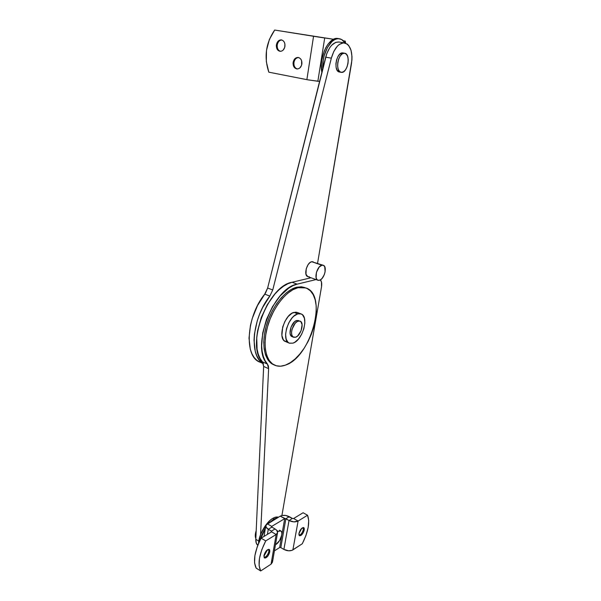 <?xml version="1.0" encoding="UTF-8"?>
<svg xmlns="http://www.w3.org/2000/svg" width="601" height="601" viewBox="0 0 601 601"><rect width="100%" height="100%" fill="white"/><g stroke="black" fill="none" stroke-linecap="round" stroke-linejoin="round"><path stroke-width="0.9" d="M258.768 541.065L255.801 539.292C255.695 542.252 256.379 544.243 257.837 545.257L256.289 543.184L255.801 539.292L258.768 541.065M321.527 286.745L281.914 515.508L321.527 286.745L321.482 282.049L320.363 279.886C321.633 281.306 322.023 283.589 321.527 286.745M297.202 284.145L316.825 279.397L297.202 284.145L292.071 282.267L297.202 284.145C273.004 287.789 250.504 348.422 267.43 364.063L265.079 360.645L263.298 356.378L262.141 351.345L261.653 345.673L262.72 332.946L266.453 319.484L272.486 306.69L280.171 295.88L288.705 288.134L293.01 285.648L297.202 284.145M310.987 277.775L292.071 282.267C267.768 285.821 245.388 346.191 262.442 361.847L267.43 364.063L268.624 368.668L263.651 366.452L255.801 539.292L263.651 366.452L263.013 362.704L260.068 358.436L258.265 354.169L257.085 349.151L256.747 337.319L257.604 330.805L261.307 317.396L267.317 304.654L275.003 293.904L279.225 289.622L283.544 286.211L287.864 283.747L292.071 282.267L310.987 277.775M260.564 534.582L268.624 368.668L268.392 365.994L267.43 364.063L262.442 361.847L263.651 366.452L268.624 368.668L260.564 534.582M323.21 265.266L311.739 261.713L323.218 265.266C327.635 266.333 324.232 279.48 319.341 280.306L317.974 280.269C313.557 279.225 317.043 265.92 321.933 265.221L311.739 261.713L313.083 261.781M344.561 42.896L338.941 41.995C333.164 41.897 328.739 46.953 325.682 57.17L331.346 58.162C334.434 47.907 338.851 42.821 344.606 42.904C350.593 45.12 352.885 52.047 351.48 63.676L317.553 263.321L351.908 60.108L351.976 56.607L351.022 50.266L348.715 45.533L347.145 43.993L343.404 42.844L339.332 44.421L337.341 46.194L333.825 51.393L331.346 58.162L325.682 57.17L267.633 288.029L272.749 289.967L331.346 58.162L272.749 289.967L269.826 296.09L264.725 294.122C246.094 316.975 243.991 357.084 259.985 362.17L263.381 363.68M263.351 363.575C248.897 356.656 252.014 318.117 269.826 296.09L262.599 307.584L259.67 314.007L257.288 320.664L254.433 333.961L254.028 340.264L255.267 351.367L256.867 355.912L259.054 359.638L263.351 363.575M338.987 42.002L335.704 42.37L331.654 45.255L329.799 47.592L326.756 53.662L267.633 288.029L265.65 292.77L257.506 305.556L252.217 318.583L250.474 325.261L249.009 338.108L250.294 349.189L251.909 353.726L254.118 357.452L256.852 360.292L260.038 362.193M309.23 276.7L308.366 276.76M307.847 276.655L305.977 274.259L306.225 268.76L308.125 264.613L309.891 262.66L311.739 261.713C306.803 262.374 303.377 275.581 307.84 276.648L317.921 280.254M264.725 294.122L267.633 288.029L272.749 289.967L269.826 296.09L264.725 294.122M321.933 265.221L319.191 267.062L316.426 272.343L316.141 277.88L317.043 279.653L318.485 280.382L320.25 279.953L322.061 278.436L324.285 274.687L325.118 271.742L324.735 266.731L323.563 265.417L321.933 265.221M305.804 287.909L296.706 287.225L297.991 287.706L305.826 287.917C328.229 294.475 310.995 357.43 285.317 365.168C281.523 366.535 278.053 366.58 274.92 365.295C265.672 361.547 262.261 344.471 267.806 325.704C273.275 306.946 286.669 290.373 297.991 287.706L296.706 287.225C285.37 289.885 271.975 306.435 266.513 325.179C260.984 343.922 264.41 360.991 273.673 364.739L274.559 365.138M285.317 365.168L280.584 366.204L276.197 365.746L272.336 363.785L269.158 360.36L266.814 355.567L265.417 349.579L265.041 342.63L265.725 334.99L267.445 326.974L270.134 318.943L273.688 311.235L277.947 304.181L282.718 298.088L287.789 293.198L292.95 289.697L297.991 287.706L302.701 287.263L306.916 288.367L310.469 290.922L313.249 294.806L315.179 299.839L316.194 305.826L316.291 312.535L315.465 319.724L313.767 327.139L311.25 334.532L308.005 341.646L304.151 348.234L299.794 354.087L295.099 358.977L290.215 362.726L285.317 365.168M273.695 364.754L271.081 363.237L267.903 359.804L265.552 355.018L264.147 349.031L263.764 342.082L264.44 334.449L266.153 326.448L268.842 318.417L272.396 310.717L276.648 303.678L281.418 297.593L286.497 292.71L291.658 289.216L296.706 287.225L301.424 286.79L304.82 287.548M298.224 321.114L300.049 321.129C304.647 322.444 300.868 335.899 295.542 337.259L292.905 336.83L291.838 335.058L291.538 332.383L292.056 329.213L295.121 323.353L297.187 321.573L299.2 320.972L300.838 321.625L302.108 324.668L301.071 330.805L297.6 336.012L295.542 337.259L293.604 337.259C289.006 335.951 292.89 322.316 298.224 321.114L296.691 320.506L298.224 321.114M300.049 321.129L296.691 320.506C291.35 321.7 287.481 335.32 292.086 336.635L293.543 337.229M298.577 320.543L296.691 320.506L294.61 321.715L291.072 326.974L290.058 333.187L290.756 335.448L292.154 336.658M287.398 341.894L284.348 340.835L283.199 339.49L281.884 335.396L282.703 327.034L284.994 321.25L288.292 316.381L292.071 313.181L295.737 312.137L297.315 312.467L293.957 312.377L297.78 313.872L301.026 313.91C309.395 316.321 302.619 340.587 292.95 343.141L289.344 343.148C280.99 340.782 288.089 315.923 297.78 313.872L293.957 312.377C284.235 314.398 277.174 339.182 285.565 341.571L289.344 343.148M292.95 343.141L289.547 343.224L288.134 342.42L286.166 339.234L285.595 334.374L286.527 328.589L288.833 322.79L292.131 317.899L293.994 316.051L297.78 313.872L301.161 313.962L302.528 314.856L304.376 318.147L304.857 322.97L303.903 328.604L301.672 334.224L298.487 339.017L294.806 342.262L292.95 343.141M297.345 312.475L298.72 313.369M263.937 555.564C265.214 551.433 266.987 549.389 269.233 549.427L269.796 551.846L268.887 551.297L268.722 549.299L268.887 551.297C268.196 554.107 266.867 556.128 264.898 557.345L264.094 557.54C266.303 556.902 267.903 554.813 268.887 551.297L269.796 551.846L267.941 555.97L265.65 557.968L264.32 557.841L264.124 554.746L266.378 550.719L269.068 549.352L269.684 549.945L269.796 551.846C268.519 555.963 266.754 558.006 264.493 557.968L263.937 555.564M298.982 533.342C300.169 529.519 301.755 527.603 303.745 527.595L304.256 529.999L303.362 529.496L303.242 527.498L303.362 529.496C302.686 532.155 301.469 534.041 299.711 535.145L299.103 535.318C301.041 534.65 302.468 532.711 303.362 529.496L304.256 529.999L302.994 533.177L300.928 535.476L299.576 535.769L298.915 534.68L298.982 533.342L300.74 529.406L303.287 527.498L304.204 528.159L304.256 529.999C303.069 533.816 301.484 535.724 299.486 535.724L298.982 533.342M272.463 562.153L271.059 564.174L276.159 534.507L277.564 532.614C277.685 531.261 276.843 530.044 275.04 528.948L271.449 531.119L271.291 532.02L271.667 531.292L268.271 529.263C266.506 528.189 265.687 526.994 265.807 525.687L267.242 523.802L271.727 526.401L271.87 527.107L271.727 526.401L267.242 523.802L280.246 516.131L266.055 524.958L266.093 527.167L268.271 529.263L267.415 534.372L268.271 529.263L271.87 527.107L275.04 528.948L271.87 527.107L268.271 529.263L271.449 531.119L275.04 528.948L276.723 530.292L277.564 532.584L276.159 534.507L265.732 540.908L261.758 549.817L259.467 558.397L259.106 565.699L260.691 570.95L271.059 564.174L276.159 534.507L271.592 531.84L261.127 538.18L258.956 542.59L257.16 547.045L254.892 555.602L254.561 562.889L256.169 568.14L260.691 570.95L256.169 568.14C252.871 561.372 254.524 551.387 261.127 538.18L265.732 540.908L276.159 534.507L271.592 531.84L261.127 538.18L265.732 540.908C259.114 554.175 257.431 564.189 260.691 570.95L271.059 564.174L272.463 562.183L277.542 532.719M267.535 549.72L263.862 556.256L267.535 549.72M271.727 526.401L284.694 518.648L279.653 547.534L274.417 550.869L279.653 547.534L284.694 518.648L280.246 516.131L282.147 515.455L285.791 515.47L292.424 518.438L289.021 520.496L285.881 518.723L289.291 516.68L285.881 518.723L280.825 547.594L283.905 549.419L289.021 520.496L280.246 516.131C282.943 514.892 285.963 515.072 289.291 516.68L292.424 518.438L289.021 520.496L293.829 521.863L298.104 521.037L292.882 549.907L302.288 543.755L305.932 535.521L308.148 527.528L308.719 520.534L307.554 515.23L298.104 521.037L293.604 518.505L303.084 512.758L293.604 518.505L292.424 518.438L293.604 518.505L298.104 521.037C295.429 522.307 292.402 522.126 289.021 520.496L283.905 549.419L288.645 550.809L292.026 550.336L302.288 543.755C308.313 531.645 310.063 522.141 307.554 515.23L298.104 521.037L292.882 549.907C290.223 551.252 287.233 551.094 283.905 549.419L280.825 547.594L279.653 547.534L280.825 547.594L285.881 518.723L284.694 518.648L271.727 526.401L271.644 526.927L271.727 526.401M301.785 528.249L298.937 533.635L301.785 528.249M303.084 512.758L307.554 515.23L303.084 512.758M272.17 560.553L272.441 561.357M272.862 518.31L273.973 518.948L277.7 517.634L273.973 518.948L272.862 518.31C266.115 521.999 258.58 535.198 258.535 543.559L260.684 534.281L266.108 524.681L270.608 519.903L272.862 518.31L275.003 517.326L278.398 517.221C276.866 516.702 275.025 517.07 272.862 518.31M265.447 527.858L261.796 534.943L260.241 539.893L266.01 527.002M269.872 522.246L273.973 518.948L269.872 522.246M344.561 53.219L342.855 52.926C336.47 51.618 332.999 71.406 339.452 72.03L337.101 70.182L336.117 67.395L335.906 63.849L336.53 60.077L337.875 56.682L339.738 54.188L341.826 52.986L344.561 53.219L346.379 54.195L347.671 56.479L348.242 59.709L348.009 63.398L347.01 66.989L345.41 69.949L343.426 71.842L341.135 72.345C334.697 71.722 338.183 51.911 344.561 53.219L344.666 53.234C351.134 53.91 347.701 73.465 341.368 72.375L339.535 71.466L338.205 69.228L337.604 65.99L337.815 62.256L338.821 58.597L340.459 55.593L342.48 53.699L344.561 53.219M297.36 68.965C294.828 68.078 293.694 65.922 293.942 62.496C293.694 65.922 294.828 68.078 297.36 68.965M301.875 64.022C301.146 67.267 299.501 68.905 296.939 68.95C294.167 68.266 292.897 66.087 293.13 62.406L293.942 62.496L293.13 62.406L293.048 63.533L293.806 66.658L295.031 68.153L296.631 68.905L298.374 68.784L299.982 67.823L301.619 65.126L301.612 60.709L300.635 58.906L299.178 57.764L297.472 57.456L295.001 58.613L293.13 62.406C293.851 59.131 295.519 57.486 298.126 57.471C300.868 58.184 302.123 60.363 301.875 64.022M280.449 51.325C278.068 50.424 276.993 48.305 277.234 44.985C276.993 48.305 278.068 50.424 280.449 51.325M284.942 46.352C284.22 49.65 282.583 51.303 280.028 51.303C277.392 50.604 276.182 48.463 276.4 44.88L277.234 44.985L276.4 44.88L276.332 45.992L277.084 49.094L278.286 50.559L279.848 51.28L281.546 51.138L283.109 50.153L284.701 47.449L284.927 44.113L284.265 42.1L283.048 40.628L281.471 39.914L279.773 40.079L278.21 41.078L276.4 44.88C277.121 41.537 278.774 39.884 281.373 39.906C283.98 40.635 285.175 42.784 284.942 46.352M274.68 30.05L313.557 36.278L306.871 79.655L268.812 72.173L266.318 61.602L266.498 50.341L269.368 39.471L274.68 30.05L333.57 39.275L313.557 36.278L306.871 79.655L317.854 81.27L324.705 38.013L313.557 36.278L324.705 38.013L317.854 81.27L319.589 81.405L308.208 79.903L268.812 72.173C263.839 57.118 265.792 43.077 274.68 30.05M343.344 40.8L345.267 41.086L345.673 43.189L345.267 41.086L343.344 40.8M343.321 40.77L345.267 41.086L343.321 40.77M281.779 39.989C279.375 40.229 277.865 41.897 277.234 44.985C277.865 41.897 279.375 40.229 281.779 39.989M298.524 57.538C296.105 57.801 294.58 59.454 293.942 62.496C294.58 59.454 296.105 57.801 298.524 57.538M278.225 531.344L280.832 530.946C283.777 532.193 280.231 542.012 275.964 544.453L279.608 540.472L281.771 535.018L281.854 532.741L281.215 531.239L279.938 530.743L278.225 531.344L276.993 530.63L278.225 531.344L277.534 531.825L278.225 531.344M256.191 530.698L255.267 535.453L255.838 538.428C254.982 536.625 255.102 534.049 256.191 530.698M337.98 38.524L339.437 38.757C341.684 39.148 343.569 40.567 345.102 43.009L341.684 39.553L337.98 38.524C328.822 36.3 318.628 57.606 321.858 72.353L321.377 64.397L321.843 59.882L324.209 51.16L326.02 47.306L328.138 44.008L332.992 39.576L335.516 38.607L339.43 38.757M322.79 68.649C321.618 53.992 331.204 36.864 339.392 38.749L336.928 38.832L334.404 39.801L331.917 41.627L327.432 47.547L324.217 55.653L323.255 60.138L322.79 68.649M297.202 312.422L301.026 313.91M265.807 525.687L264.019 536.423M341.135 72.345L339.452 72.03M344.658 53.234L342.961 52.941M280.825 530.938L279.495 530.172"/></g></svg>

